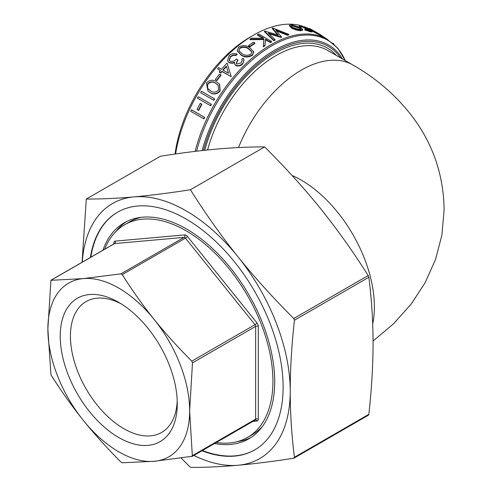 <?xml version="1.0" encoding="UTF-8"?>
<svg xmlns="http://www.w3.org/2000/svg" width="492" height="492" viewBox="0 0 492 492"><rect width="100%" height="100%" fill="white"/><g stroke="black" fill="none" stroke-linecap="round" stroke-linejoin="round"><path stroke-width="0.74" d="M90.38 257.47A137.219 79.224 60 0 1 117.49 212.23A137.219 79.224 60 0 1 223.233 248.995A137.219 79.224 60 0 1 283.128 387.087A137.219 79.224 60 0 1 254.708 449.903A137.219 79.224 60 0 1 201.978 450.764M202.421 450.506A137.219 79.224 -120 0 0 254.93 449.774M214.537 443.513A124.685 71.986 -120 0 0 248.884 438.796A124.685 71.986 -120 0 0 274.708 381.718A124.685 71.986 -120 0 0 220.281 256.234A124.685 71.986 -120 0 0 124.199 222.827A124.685 71.986 -120 0 0 102.939 250.219M237.267 441.625A124.685 71.986 -120 0 0 251.061 437.449M141.456 217.292A122.809 70.903 -120 0 0 129.568 221.898L124.697 224.715A122.809 70.903 -120 0 0 104.673 249.216M216.271 442.511A122.809 70.903 -120 0 0 247.501 437.425A122.809 70.903 -120 0 0 272.937 381.202A122.809 70.903 -120 0 0 219.334 257.617A122.809 70.903 -120 0 0 124.697 224.715M177.218 400.691A75.553 43.622 60 0 1 161.628 432.437A75.553 43.622 60 0 1 123.849 428.698A75.553 43.622 60 0 1 74.489 362.118A75.553 43.622 60 0 1 86.075 301.578A75.553 43.622 60 0 1 121.364 303.945M118.756 302.377L118.756 302.377A82.761 47.779 -120 0 0 60.233 336.165A82.761 47.779 -120 0 0 118.756 437.523A82.761 47.779 -120 0 0 177.274 403.735A82.761 47.779 -120 0 0 118.756 302.377M175.576 153.959A112.785 65.116 -60 0 1 253.737 35.03L250.342 36.992A107.982 62.343 120 0 0 175.041 154.039M253.737 35.03A112.785 65.116 -60 0 1 300.471 25.516M304.456 26.771A112.785 65.116 -60 0 1 308.988 28.813M368.631 414.996L368.188 415.248L368.852 414.307C371.638 389.086 373.041 365.433 373.065 343.348C373.041 321.288 371.638 299.253 368.852 277.254L368.188 275.538C353.268 251.904 337.537 229.782 321.012 209.174C304.24 188.362 285.452 167.606 264.635 146.905C249.524 146.862 233.608 147.582 216.892 149.064C200.127 150.57 181.333 152.95 160.515 156.204L86.297 199.051C101.407 199.094 117.324 198.374 134.039 196.892A147.243 85.011 -120 0 0 82.275 262.15M193.873 455.444A147.243 85.011 -120 0 0 238.159 465.241A147.243 85.011 -120 0 0 290.219 391.177A147.243 85.011 -120 0 0 238.159 257.008C254.739 277.586 273.275 298.09 293.767 318.508L294.431 320.224C291.645 345.439 290.243 369.092 290.219 391.177C290.243 413.237 291.645 435.272 294.431 457.271L293.767 458.218C273.275 461.41 254.739 463.747 238.159 465.241C221.628 466.705 205.902 467.425 190.976 467.4L189.648 466.631L181.253 458.12M294.302 457.911L293.767 458.218M50.928 280.317L83.308 278.595L120.927 273.853L122.256 274.622C132.01 290.114 142.662 305.083 154.199 319.523C165.835 333.914 178.375 347.789 191.812 361.153L192.483 362.868L189.641 410.875L192.347 456.25L154.199 461.299A100.251 57.878 -120 0 0 189.641 410.875A100.251 57.878 -120 0 0 154.199 319.523A100.251 57.878 -120 0 0 83.308 278.595A100.251 57.878 -120 0 0 47.865 329.025L50.928 280.317L114.544 243.589A1.882 1.082 -120 0 0 114.273 243.675L51.125 280.132M50.928 374.603L47.865 329.025A100.251 57.878 -120 0 0 83.308 420.377A100.251 57.878 -120 0 0 154.199 461.299L122.256 462.769L120.927 462C107.484 448.636 94.944 434.762 83.308 420.377C71.77 405.931 61.125 390.962 51.365 375.47L50.928 374.603M192.347 456.25L191.812 456.558M191.794 109.944L204.684 117.391A112.785 65.116 -60 0 0 204.002 118.861L190.748 111.327A113.412 65.479 -60 0 1 191.437 109.845L191.794 109.944M200.595 103.48L201.917 104.242A112.785 65.116 -60 0 0 198.725 110.466L197.052 109.587A113.412 65.479 -60 0 1 200.269 103.332L200.595 103.48M198.559 96.906L211.449 104.353A112.785 65.116 -60 0 0 210.65 105.78L197.433 98.166A113.412 65.479 -60 0 1 198.239 96.733L198.559 96.906M213.805 100.313L200.607 92.674A113.412 65.479 -60 0 1 201.462 91.266L214.653 98.917A112.785 65.116 -60 0 0 213.805 100.313L200.607 92.674M219.678 84.298L220.158 91.088C216.775 94.458 213.368 94.901 209.93 92.416L208.184 91.248M216.855 80.639L215.287 79.593A113.412 65.479 -60 0 1 219.512 74.095L221.062 75.171A112.785 65.116 -60 0 0 216.855 80.639L215.287 79.593M220.742 73.16L220.521 72.841A113.412 65.479 -60 0 1 221.831 71.254L230.76 76.408L222.04 71.58A112.785 65.116 -60 0 0 220.742 73.16L219.198 72.078A113.412 65.479 -60 0 1 220.508 70.485L217.532 68.769L220.391 70.627M217.532 68.769A113.412 65.479 -60 0 1 218.559 67.545L221.535 69.261A113.412 65.479 -60 0 1 227.095 63.013L231.178 76.488A112.785 65.116 -60 0 0 230.969 76.734M243.995 59.944L242.722 63.972C240.545 65.959 238.257 66.5 235.846 65.596L234.629 64.188M234.598 62.619L232.193 63.32L229.192 62.748L227.636 60.928M236.978 54.022A113.412 65.479 -60 0 0 235.865 55.042L235.994 55.461A112.785 65.116 -60 0 1 237.101 54.44L236.978 54.022C234.124 53.007 231.486 53.573 229.057 55.713L227.55 60.75L229.192 62.748M235.994 55.461L233.245 55.332L230.502 56.894L229.18 60.381M235.865 55.042L233.11 54.926L230.361 56.494L229.094 60.196L229.992 61.18C232.378 61.844 234.536 61.125 236.468 59.009L237.931 60.178L236.252 63.603M242.267 60.209L241.836 59.212A113.412 65.479 -60 0 1 242.95 58.179L243.94 59.729L242.722 63.972M253.737 51.974L252.298 55.362C248.275 57.589 244.573 57.521 241.185 55.153L237.249 50.928M249.911 46.888L248.589 46.119L248.528 45.651A113.412 65.479 -60 0 1 253.478 42.146L254.801 42.909L254.838 43.401A112.785 65.116 -60 0 0 249.911 46.888L249.85 46.414L248.528 45.651M265.459 39.723L265.471 39.2L270.379 42.035L270.372 42.558L265.459 39.723L264.997 45.725A112.785 65.116 -60 0 0 263.349 46.783L263.318 46.291A113.412 65.479 -60 0 1 264.979 45.227L264.997 45.725M263.897 39.6L249.961 39.661L249.93 39.169A113.412 65.479 -60 0 1 251.473 38.167L263.712 38.185L257.488 34.594L257.476 35.11L262.771 38.167M270.372 42.558A112.785 65.116 -60 0 1 271.529 41.931L271.547 41.408L258.651 33.96A113.412 65.479 -60 0 0 257.488 34.594M281.43 36.838L281.356 37.386A112.785 65.116 -60 0 0 281.19 37.447L281.264 36.9A113.412 65.479 -60 0 1 281.43 36.838L275.68 30.037L287.611 34.717L287.506 35.276L276.442 30.922M281.19 37.447L269.032 33.813M275.053 39.618A113.412 65.479 -60 0 0 273.866 40.203L273.841 40.731A112.785 65.116 -60 0 1 275.022 40.153L275.053 39.618L268.202 33.019L281.264 36.9M273.841 40.731L264.407 31.642L264.456 31.107A113.412 65.479 -60 0 1 264.622 31.033L278.349 35.104L272.365 28.013L272.273 28.567L277.642 34.889M287.506 35.276A112.785 65.116 -60 0 1 288.669 34.944L288.779 34.385L272.531 27.958A113.412 65.479 -60 0 0 272.365 28.013M302.5 30.006L300.883 30.805L296.092 30.012L291.559 28.167L289.419 25.768L289.597 25.203L291.325 24.6L300.501 27.595L302.715 29.434L302.518 30.344M310.267 30.707L301.971 26.857L300.766 27.288L299.308 26.808L299.314 25.689L299.308 26.808M309.247 29.323L302.223 26.291L300.999 26.716L299.536 26.236C298.995 25.492 299.511 25.289 301.079 25.627L310.065 29.557L312.414 31.334L312.143 31.9L310.501 31.808L304.677 29.907L305.132 29.102L309.665 30.59L310.95 30.658L309.247 29.323L308.976 29.883M319.886 34.354L318.73 33.696A113.412 65.479 -60 0 0 317.986 33.253A113.412 65.479 -60 0 0 313.49 31.039L321.319 35.178L321.018 35.731L327.155 39.274A112.785 65.116 120 0 0 195.139 151.37M320.759 35.596L312.42 31.285M316.159 32.208L311.725 29.692L311.418 30.24L310.833 30.184L311.122 29.631L309.179 28.456L308.884 29.01M82.053 262.273L86.297 199.051M247.501 437.425L252.378 434.608A122.809 70.903 -120 0 0 262.31 426.619M126.456 221.621A124.685 71.986 -120 0 0 115.94 231.474M117.711 212.107A137.219 79.224 -120 0 0 90.823 257.211M190.416 189.752C205.527 213.749 221.443 236.166 238.159 257.008A147.243 85.011 -120 0 0 134.039 196.892C150.804 195.385 169.599 193.005 190.416 189.752L264.635 146.905M332.776 43.216L333.238 43.61M327.592 39.532L327.112 39.932M327.457 39.409L321.239 35.356M333.305 43.517A113.412 65.479 -60 0 1 333.988 44.206L333.957 44.249M309.511 29.551L309.794 28.997C308.804 28.272 309.025 28.265 310.464 28.973L314.173 31.051M321.079 35.055L320.194 34.594L319.892 35.141M320.194 34.594L315.501 32.22L315.212 32.773M315.501 32.22L311.442 30.018L311.159 30.572M311.442 30.018A113.412 65.479 -60 0 1 316.823 32.583L317.986 33.253M311.725 29.692L311.122 29.631L311.725 29.692M318.73 33.696L318.41 34.237M302.223 26.291L301.971 26.857M300.895 26.334L300.766 27.288M312.414 31.334L310.753 31.242L310.501 31.808M310.753 31.242L304.911 29.335M302.715 29.434L301.079 30.233L296.27 29.44L291.731 27.595L291.559 28.167M296.27 29.44L296.092 30.012M291.731 27.595L289.597 25.203M301.079 30.233L300.883 30.805M299.48 27.509L292.488 25.27L291.159 25.744L292.789 27.509L299.929 29.563L301.166 29.194L299.48 27.509L299.265 28.081L292.291 25.842L292.488 25.27M292.291 25.842L291.178 26.064M300.913 29.428L299.265 28.081M273.866 40.203L264.456 31.107M287.611 34.717A113.412 65.479 -60 0 1 288.779 34.385M265.471 39.2L264.979 45.227M263.318 46.291L263.903 39.083L249.93 39.169M270.379 42.035A113.412 65.479 -60 0 1 271.547 41.408M249.85 46.414A113.412 65.479 -60 0 1 254.801 42.909M241.074 54.729L237.187 50.719L238.645 47.091C242.697 45.018 246.375 45.196 249.684 47.632L253.706 51.746L252.205 54.913C248.165 57.158 244.456 57.097 241.074 54.729L241.185 55.153M252.205 54.913L252.298 55.362M239.93 47.884L238.915 50.412L239.438 51.451L242.199 53.739C244.77 55.608 247.648 55.762 250.84 54.181L251.904 51.814L248.54 48.511C246.018 46.562 243.146 46.353 239.93 47.884L238.977 50.621M251.929 52.047L248.614 48.972C246.08 47.023 243.22 46.808 240.022 48.333M242.581 63.573C240.391 65.571 238.091 66.119 235.68 65.215L235.846 65.596M235.68 65.215L234.543 64.003L234.438 62.232L232.033 62.945L232.193 63.32M232.033 62.945L229.02 62.367M233.11 54.926L233.245 55.332M230.361 56.494L230.502 56.894M237.79 59.778L236.16 63.419L236.769 64.101L241.24 62.822L242.205 59.987L241.836 59.212M221.831 71.254L222.04 71.58M220.521 72.841L219.198 72.078M227.095 63.013L231.178 76.488M222.858 70.03L228.46 73.259L226.326 66.057A113.412 65.479 -60 0 0 222.858 70.03M223.19 70.215A112.785 65.116 -60 0 1 226.455 66.481M216.609 80.356A113.412 65.479 -60 0 1 220.834 74.858M209.641 92.195L208.042 91.143L206.333 83.013C209.801 79.747 213.227 79.39 216.609 81.955L219.543 84.15L219.887 90.842C216.492 94.23 213.079 94.685 209.641 92.195L209.93 92.416M207.624 83.825L207.667 88.363L210.533 90.817C213.147 92.797 215.816 92.564 218.534 90.122L218.141 85.098L215.656 83.277C213.067 81.198 210.385 81.383 207.624 83.825L207.667 88.363M207.95 88.591L209.211 89.938M218.263 85.227L215.914 83.548C213.313 81.469 210.644 81.647 207.895 84.07M213.503 100.116A113.412 65.479 -60 0 1 214.352 98.707M198.239 96.733L211.449 104.353M210.33 105.614A113.412 65.479 -60 0 1 211.136 104.175M200.269 103.332L201.917 104.242M198.374 110.349A113.412 65.479 -60 0 1 201.591 104.095M191.437 109.845L204.684 117.391M203.645 118.769A113.412 65.479 -60 0 1 204.334 117.287M372.696 323.884A103.381 59.692 -120 0 0 374.394 306.768A103.381 59.692 -120 0 0 301.295 180.146A103.381 59.692 -120 0 0 292.051 175.49M114.402 243.571A1.882 1.082 0 0 0 113.88 242.999L113.88 243.903M252.845 421.398L256.99 421.029A1.882 1.482 84.9 0 0 256.129 420.039A1.882 1.482 84.9 0 0 255.489 419.922A1.882 1.482 84.9 0 0 255.348 419.947M254.991 420.082A1.882 1.082 -120 0 0 255.268 419.996A1.882 1.082 -120 0 0 255.477 419.799A1.882 1.082 -120 0 0 255.655 419.135A1.882 1.082 180 0 1 256.99 418.815A1.882 1.082 180 0 1 258.318 419.135L258.318 326.387A1.882 1.082 0 0 0 256.99 326.073A1.882 1.082 0 0 0 255.655 326.387A1.882 1.082 -120 0 0 255.477 325.519A1.882 1.082 -120 0 0 254.991 324.677A1.882 0.4 141.2 0 0 256.129 323.859A1.882 0.4 141.2 0 0 256.99 322.961L187.427 236.431A1.882 0.4 -38.8 0 1 186.566 237.322A1.882 0.4 -38.8 0 1 185.435 238.146A1.882 1.082 -120 0 0 184.771 237.556A1.882 1.082 -120 0 0 184.106 237.378A1.882 1.482 84.9 0 0 184.851 236.332A1.882 1.482 84.9 0 0 184.771 234.899L115.208 241.111A1.882 1.482 -95.1 0 1 115.294 242.544A1.882 1.482 -95.1 0 1 114.544 243.589L184.106 237.378L120.927 273.853M192.483 362.868L255.655 326.387L255.655 419.135L192.483 455.61M122.256 274.622L185.435 238.146L254.991 324.677L191.812 361.153M294.431 320.224L368.852 277.254M207.562 149.968A103.381 59.692 -60 0 1 327.727 50.455L352.985 65.036A103.381 59.692 -60 0 0 238.522 147.545M336.3 55.405A105.263 60.774 120 0 0 265.514 59.243A105.263 60.774 120 0 0 204.752 150.263M196.609 151.192A112.231 64.796 -60 0 1 269.475 47.171A112.231 64.796 -60 0 1 345.23 60.559M342.524 58.997A108.529 62.662 120 0 0 269.358 53.437A108.529 62.662 120 0 0 202.144 150.552M203.479 150.404A107.201 61.894 -60 0 1 268.325 55.688A107.201 61.894 -60 0 1 340.575 57.871M368.188 275.538L293.767 318.508M368.852 414.307L294.431 457.271M115.208 241.111A3.758 2.171 -120 0 0 113.88 242.999M187.427 236.431A3.758 2.171 -120 0 0 184.771 234.899M258.318 326.387A3.758 2.171 -120 0 0 256.99 322.961M256.99 421.029A3.758 2.171 -120 0 0 258.318 419.135M248.614 48.972L248.54 48.511M352.985 65.036C375.9 78.093 395.31 94.784 411.214 115.116C432.585 142.852 443.563 174.334 444.135 209.567L441.939 234.979L435.488 259.616L425.088 282.795L411.214 304.019L393.495 323.828L373.059 341.017M368.428 415.187L294.075 458.113M255.489 419.922L192.126 456.453M345.341 60.621L337.684 48.105L327.155 39.274M237.292 51.137L237.187 50.719M253.786 52.22L253.706 51.746M244.069 60.153L243.94 59.729M234.702 64.378L234.543 64.003M227.71 61.119L227.55 60.75"/></g></svg>
